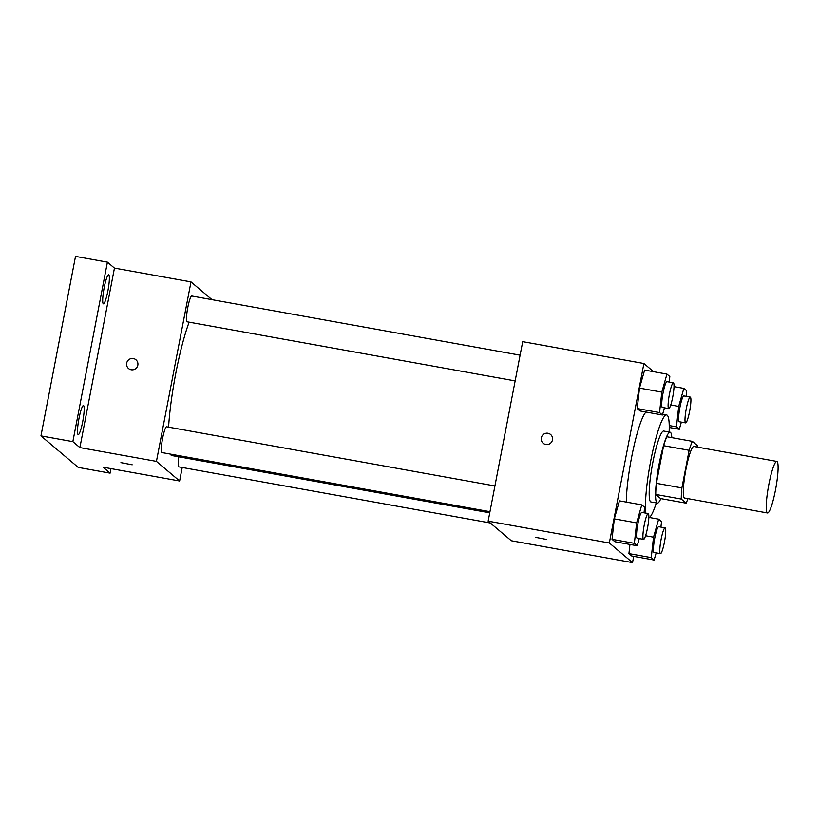 <?xml version="1.0" encoding="UTF-8"?>
<svg xmlns="http://www.w3.org/2000/svg" width="819" height="819" viewBox="0 0 819 819"><rect width="100%" height="100%" fill="white"/><g stroke="black" fill="none" stroke-linecap="round" stroke-linejoin="round"><path stroke-width="1.23" d="M775.491 489.997A26.198 3.767 -79.8 0 1 767.526 512.981A26.198 3.767 -79.8 0 1 768.468 486.527A26.198 3.767 -79.8 0 1 776.821 461.414A26.198 3.767 -79.8 0 1 775.491 489.997M767.526 512.981L684.602 498.034A26.198 3.767 -79.8 0 1 685.534 471.58A26.198 3.767 -79.8 0 1 693.898 446.468L776.821 461.414M697.215 447.061A35.186 5.057 -79.8 0 0 697.235 445.464L692.372 441.349A35.186 5.057 -79.8 0 0 689.137 450.296L681.899 487.909A35.186 5.057 -79.8 0 0 681.265 499.037L686.117 503.153A35.186 5.057 -79.8 0 0 687.929 498.638M681.265 499.037L655.743 494.441L660.605 498.556L686.117 503.153M655.743 494.441A35.186 5.057 -79.8 0 1 656.388 483.312L681.899 487.909M692.372 441.349L666.861 436.752A35.186 5.057 -79.8 0 0 663.625 445.69L656.388 483.312M671.826 437.653A36.026 5.18 100.2 0 0 670.116 432.197A36.026 5.18 100.2 0 0 658.896 465.264A36.026 5.18 100.2 0 0 656.94 502.907A36.026 5.18 100.2 0 0 657.34 503.101A36.026 5.18 100.2 0 0 660.851 498.597M657.34 503.101L650.962 501.955A36.026 5.18 -79.8 0 1 650.562 501.76A36.026 5.18 -79.8 0 1 652.518 464.117A36.026 5.18 -79.8 0 1 663.738 431.05L670.116 432.197M663.625 445.69L689.137 450.296M656.347 502.927A52.396 7.535 -79.8 0 1 648.822 517.956M645.853 513.155A52.396 7.535 -79.8 0 1 652.006 454.565A52.396 7.535 -79.8 0 1 666.646 414.936A52.396 7.535 -79.8 0 1 669.133 432.022M626.32 502.088A52.396 7.535 -79.8 0 1 633.384 448.74A52.396 7.535 -79.8 0 1 646.068 412.049M644.031 512.827L644.645 507.299L641.779 504.873L619.451 500.849L614.311 518.867L612.039 539.311L614.905 541.738L637.233 545.761L639.281 538.585M669.215 382.053L669.819 376.535L666.953 374.109L644.625 370.086L639.496 388.104L637.223 408.548L640.089 410.974L662.417 414.998L664.465 407.821M653.593 371.703L643.908 363.513L609.336 542.987L632.524 562.602L633.722 556.367M660.923 527.108L661.537 521.59L658.671 519.164L653.531 537.182L651.259 557.616L628.931 553.593L629.944 544.451L628.931 553.593L631.797 556.019L654.125 560.042L656.173 552.876M643.908 363.513L522.706 341.666L488.144 521.15L511.322 540.755L632.524 562.602M488.144 521.15L609.336 542.987M546.826 539.506L535.565 537.336M552.467 439.885A5.733 5.651 130.2 0 1 543.181 443.253A5.733 5.651 130.2 0 1 542.567 435.227A5.733 5.651 130.2 0 1 552.467 439.885M543.181 443.263A5.733 5.651 130.2 0 1 542.567 435.237A5.733 5.651 130.2 0 1 550.583 434.51M489.742 512.837L171.949 455.569A75.328 10.842 -79.8 0 1 170.28 454.074M168.581 427.149A75.328 10.842 -79.8 0 1 189.138 322.174M489.967 511.68L161.947 452.569A13.104 1.884 -79.8 0 1 162.418 439.342A13.104 1.884 -79.8 0 1 166.595 426.791L494.922 485.954M490.305 522.983L178.839 466.861A13.104 1.884 -79.8 0 1 178.788 456.807M515.141 380.917L187.131 321.806A13.104 1.884 -79.8 0 1 187.592 308.579A13.104 1.884 -79.8 0 1 191.769 296.017L520.096 355.19M212.008 299.672L190.991 281.89L156.429 461.373L179.617 480.988L182.217 467.465M190.991 281.89L114.445 268.1L107.412 262.152L75.512 256.398L40.95 435.882L72.85 441.636L79.883 447.583L156.429 461.373M40.95 435.882L78.215 467.393L110.104 473.147L110.975 468.611M179.617 480.988L103.071 467.188L110.104 473.147M132.187 464.793L120.936 462.622M114.445 268.1L79.883 447.583M137.827 365.172A5.733 5.651 130.2 0 1 128.552 368.54A5.733 5.651 130.2 0 1 127.938 360.514A5.733 5.651 130.2 0 1 137.827 365.172M128.552 368.54A5.733 5.651 130.2 0 1 127.938 360.514A5.733 5.651 130.2 0 1 135.954 359.787M83.63 405.64A14.752 2.119 -79.8 0 1 82.821 421.048A14.752 2.119 -79.8 0 1 78.235 434.592A14.752 2.119 -79.8 0 1 78.757 419.697A14.752 2.119 -79.8 0 1 83.466 405.559A14.752 2.119 -79.8 0 1 83.63 405.64M108.804 274.877A14.752 2.119 -79.8 0 1 108.006 290.284A14.752 2.119 -79.8 0 1 103.409 303.829A14.752 2.119 -79.8 0 1 103.941 288.933A14.752 2.119 -79.8 0 1 108.64 274.795A14.752 2.119 -79.8 0 1 108.804 274.877M107.412 262.152L72.85 441.636M686.107 396.345L686.711 390.817L683.845 388.39L678.705 406.408L676.443 426.853L679.309 429.279L681.357 422.113M685.636 422.88L679.258 421.734A13.104 1.884 -79.8 0 1 679.719 408.507A13.104 1.884 -79.8 0 1 683.906 395.946L690.284 397.092A13.104 1.884 -79.8 0 1 689.608 411.384A13.104 1.884 -79.8 0 1 685.636 422.88A13.104 1.884 -79.8 0 1 686.107 409.654A13.104 1.884 -79.8 0 1 690.284 397.092M670.761 404.975L678.705 406.408M669.225 425.552L676.443 426.853M669.246 427.467L679.309 429.279M674.027 386.629L683.845 388.39M666.953 374.109L661.813 392.127L659.551 412.571L662.417 414.998M668.744 408.589L662.366 407.442A13.104 1.884 -79.8 0 1 662.827 394.215A13.104 1.884 -79.8 0 1 667.014 381.664L673.392 382.811A13.104 1.884 -79.8 0 1 672.716 397.102A13.104 1.884 -79.8 0 1 668.744 408.589A13.104 1.884 -79.8 0 1 669.215 395.362A13.104 1.884 -79.8 0 1 673.392 382.811M644.625 370.086L639.496 388.104L661.813 392.127M639.496 388.104L637.223 408.548L659.551 412.571M637.223 408.548L640.089 410.974M651.259 557.616L654.125 560.042M660.452 553.644L654.074 552.497A13.104 1.884 -79.8 0 1 654.545 539.271A13.104 1.884 -79.8 0 1 658.722 526.709L665.1 527.866A13.104 1.884 -79.8 0 1 664.434 542.158A13.104 1.884 -79.8 0 1 660.452 553.644A13.104 1.884 -79.8 0 1 660.923 540.417A13.104 1.884 -79.8 0 1 665.1 527.866M645.577 535.749L653.531 537.182M628.931 553.593L631.797 556.019M649.498 517.506L658.671 519.164M641.779 504.873L636.639 522.891L634.367 543.335L637.233 545.761M643.56 539.363L637.182 538.206A13.104 1.884 -79.8 0 1 637.653 524.979A13.104 1.884 -79.8 0 1 641.83 512.428L648.208 513.574A13.104 1.884 -79.8 0 1 647.542 527.866A13.104 1.884 -79.8 0 1 643.56 539.363A13.104 1.884 -79.8 0 1 644.031 526.136A13.104 1.884 -79.8 0 1 648.208 513.574M619.451 500.849L614.311 518.867L636.639 522.891M614.311 518.867L612.039 539.311L634.367 543.335M612.039 539.311L614.905 541.738M662.643 414.209L666.646 414.936"/></g></svg>
